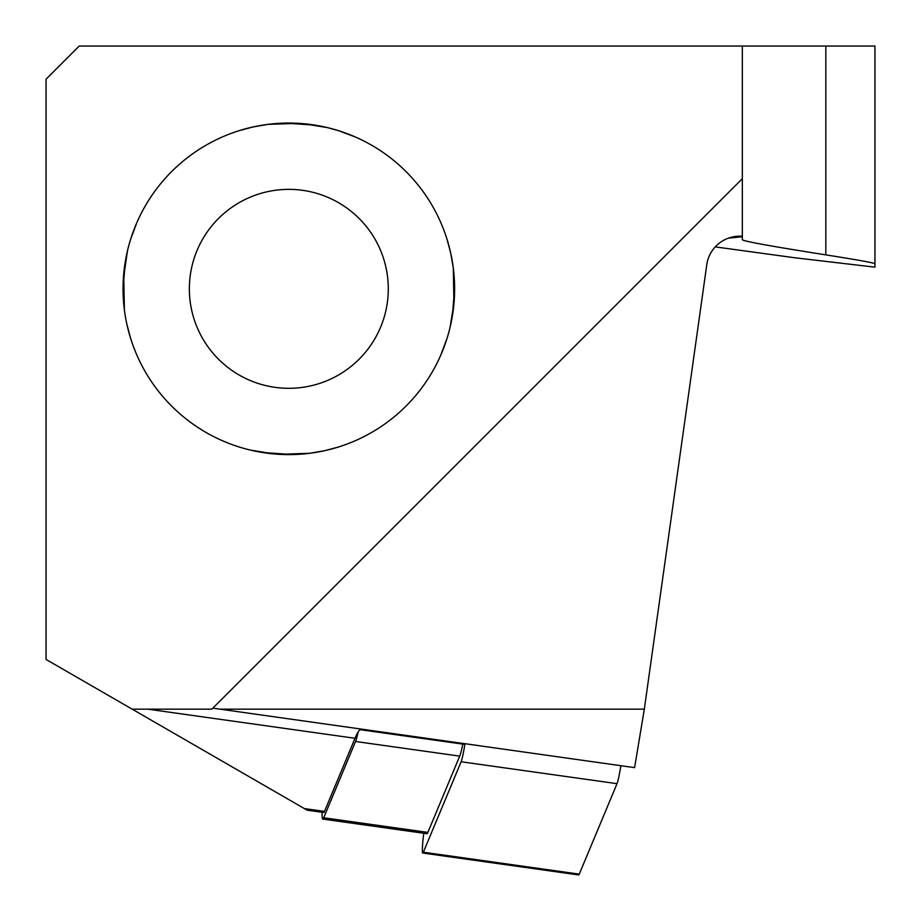 <?xml version="1.0" encoding="UTF-8"?>
<svg xmlns="http://www.w3.org/2000/svg" width="921" height="921" viewBox="0 0 921 921"><rect width="100%" height="100%" fill="white"/><g stroke="black" fill="none" stroke-linecap="round" stroke-linejoin="round"><path stroke-width="1.38" d="M147.867 709.17L355.011 738.285A298.404 20.815 -82 0 1 358.142 731.999A298.404 20.815 -82 0 1 360.053 729.674L463.885 744.26A298.404 20.815 98 0 1 464.921 743.684L479.012 745.665M46.05 79.206L46.05 659.436L132.187 709.17L211.83 709.17L742.326 178.674L742.326 46.05L79.206 46.05L46.05 79.206M212.855 708.145A4277.792 298.404 -172 0 1 220.084 709.17L634.604 767.642L644.32 709.17L706.775 264.753A33.237 33.156 -6 0 1 742.326 236.283L742.326 178.674M355.011 738.285L324.491 811.401A35.482 2.475 98 0 1 323.685 812.506L307.142 810.181L304.367 808.58L324.491 811.401M132.187 709.17L304.367 808.58M220.084 709.17L644.32 709.17M742.326 236.283L742.326 239.713C743.604 241.267 771.441 246.321 825.826 254.875L825.826 46.05L874.95 46.05L874.95 267.159L794.478 257.73L715.249 246.886M825.826 46.05L742.326 46.05M874.95 263.786C874.19 262.876 857.819 259.906 825.826 254.875M127.466 250.811L123.299 279.685A165.78 165.78 0 0 0 124.37 309.675L123.817 279.719L124.819 267.263L127.662 249.994A165.78 165.78 0 0 1 267.976 124.37L291.635 123.552L310.389 124.819L327.657 127.662L338.571 130.69L355.333 136.976M123.299 279.685A165.78 165.78 0 0 1 133.844 229.997A165.78 165.78 0 0 0 249.994 450.001L267.263 452.833L286.028 454.111L309.675 453.293A165.78 165.78 0 0 0 450.001 327.669L452.833 310.389L453.834 297.944L453.293 267.976A165.78 165.78 0 0 0 327.657 127.662M130.69 239.092L136.964 222.341L133.027 232.173M130.218 240.623L129.147 244.272M239.46 130.575L252.895 126.994L267.976 124.37M446.973 338.571L440.687 355.333A165.78 165.78 0 0 1 338.203 447.088L324.768 450.668L309.675 453.293M447.088 239.46L450.668 252.895L453.293 267.976A165.78 165.78 0 0 0 136.976 222.329A165.78 165.78 0 0 1 447.088 239.46L447.088 239.46A165.78 165.78 0 0 1 443.818 347.666A165.78 165.78 0 0 0 453.293 267.976M228.373 443.197L222.341 440.699M130.575 338.203A165.78 165.78 0 0 0 334.691 448.136A165.78 165.78 0 0 1 130.575 338.203L126.994 324.768M124.37 309.675A165.78 165.78 0 0 0 129.7 335.302A165.78 165.78 0 0 1 124.37 309.675M338.203 447.088L338.203 447.088A165.78 165.78 0 0 0 440.687 355.333M358.142 731.999A42.113 2.936 98 0 1 355.552 741.486L323.708 817.767A42.113 2.936 98 0 1 322.764 819.068L426.918 833.712A42.113 2.936 -82 0 0 427.874 832.4L459.717 756.129A42.113 2.936 -82 0 0 462.826 744.11M322.764 819.068A42.113 2.936 98 0 1 322.12 812.287M423.729 833.286L423.741 833.263A26.525 1.854 98 0 0 422.762 853.042L578.676 874.95A26.525 1.854 98 0 0 579.263 874.133L423.361 852.213A26.525 1.854 98 0 1 422.762 853.042M464.978 743.696A26.525 1.854 98 0 1 461.122 761.759L423.361 852.213M620.869 765.696A26.525 1.854 98 0 1 617.035 783.667L579.263 874.133M742.326 236.709L728.304 238.194M189.507 283.346A99.468 99.468 0 0 0 333.736 377.587A99.468 99.468 0 0 0 343.234 205.567A99.468 99.468 0 0 0 189.507 283.346M427.874 832.4L323.708 817.767M459.717 756.129L355.552 741.486M617.035 783.667L461.122 761.759"/></g></svg>
